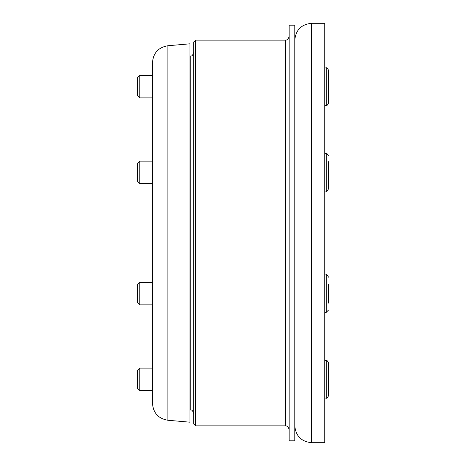 <?xml version="1.0" encoding="UTF-8"?>
<svg xmlns="http://www.w3.org/2000/svg" width="466" height="466" viewBox="0 0 466 466"><rect width="100%" height="100%" fill="white"/><g stroke="black" fill="none" stroke-linecap="round" stroke-linejoin="round"><path stroke-width="0.7" d="M289.17 425.009L289.17 440.83L294.786 440.83L294.786 25.17L289.17 25.17L289.17 425.009M195.551 40.152L193.681 42.022L193.681 423.978L195.551 425.848L195.551 40.152L285.425 40.152L285.425 425.848C286.532 426.565 287.388 424.474 289.17 429.594M167.871 420.256L189.936 422.19L189.936 43.81L167.871 45.744C158.423 47.375 153.297 52.973 152.493 62.526L152.493 403.474C153.297 413.027 158.423 418.625 167.871 420.256L167.871 45.744M311.637 23.3L311.637 442.7L324.744 442.7L324.744 23.3L311.637 23.3C301.403 24.296 295.788 29.917 294.786 40.152M152.493 183.616L139.812 183.616L139.812 161.149L152.493 161.149M139.812 161.149L137.511 163.45L137.511 181.321L139.812 183.616M328.489 155.906C327.359 153.768 326.608 153.017 326.241 153.658L326.241 191.107C326.608 191.747 327.359 191.002 328.489 188.858L328.489 161.737M328.489 183.033L328.489 185.025M152.493 97.895L139.812 97.895L139.812 75.428L152.493 75.428M139.812 75.428L137.511 77.723L137.511 95.594L139.812 97.895M328.489 72.37L328.489 70.185C327.435 68.065 326.689 67.32 326.241 67.937L326.241 105.38C326.637 106.015 327.388 105.264 328.489 103.137L328.489 72.37M328.489 92.087L328.489 97.47M152.493 390.572L139.812 390.572L139.812 368.105L152.493 368.105M139.812 368.105L137.511 370.406L137.511 388.277L139.812 390.572M328.489 395.815L328.489 362.863C327.435 360.748 326.689 360.002 326.241 360.62L326.241 398.063C326.689 398.68 327.435 397.935 328.489 395.815L328.489 395.815M328.489 369.934L328.489 379.429M152.493 304.851L139.812 304.851L139.812 282.384L152.493 282.384M139.812 282.384L137.511 284.679L137.511 302.55L139.812 304.851M328.489 303.116L328.489 284.394M328.489 310.094L326.241 312.342L324.744 312.342M189.936 56.2L190.262 56.17L190.262 409.83C191.182 410.563 191.975 408.589 193.681 413.558M328.489 277.142C327.365 275.004 326.614 274.253 326.241 274.893L326.241 312.331M285.425 40.152C286.503 39.435 287.359 41.556 289.17 36.406M195.551 425.848L285.425 425.848M190.262 56.17C191.276 55.413 192.056 57.341 193.681 52.442M189.936 409.8L190.262 409.83M311.637 442.7C301.403 441.704 295.788 436.083 294.786 425.848M326.241 153.658L324.744 153.658M326.241 191.107L324.744 191.107M326.241 67.937L324.744 67.937M326.241 105.38L324.744 105.38M326.241 360.62L324.744 360.62M326.241 398.063L324.744 398.063M326.241 274.893L324.744 274.893"/></g></svg>
